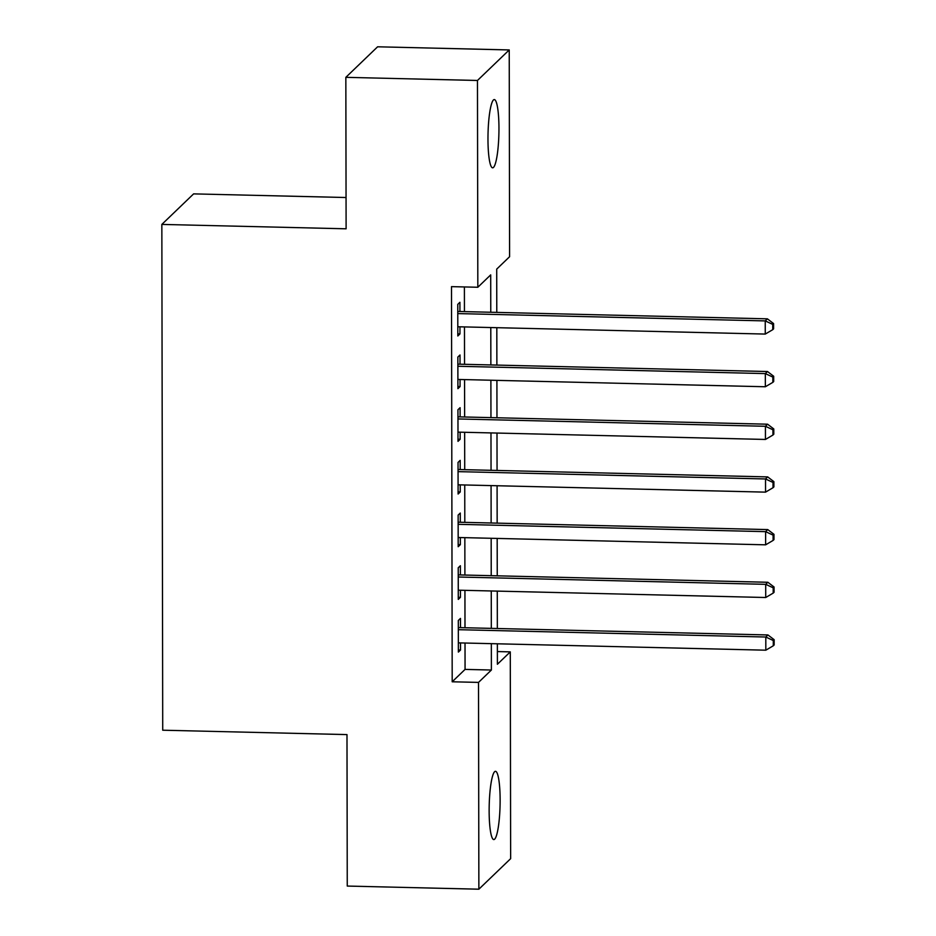 <?xml version="1.0" encoding="UTF-8"?>
<svg xmlns="http://www.w3.org/2000/svg" width="936" height="936" viewBox="0 0 936 936"><rect width="100%" height="100%" fill="white"/><g stroke="black" fill="none" stroke-linecap="round" stroke-linejoin="round"><path stroke-width="1.4" d="M489.142 810.728A34.141 5.441 -88.6 0 1 495.448 771.311A34.141 5.441 -88.6 0 1 500.128 800.163A34.141 5.441 -88.6 0 1 493.822 839.569A34.141 5.441 -88.6 0 1 489.142 810.728M487.972 138.973A34.141 5.441 -88.6 0 1 494.278 99.567A34.141 5.441 -88.6 0 1 498.958 128.407A34.141 5.441 -88.6 0 1 492.652 167.825A34.141 5.441 -88.6 0 1 487.972 138.973M346.051 197.519L193.612 193.881L161.846 224.418L162.724 730.209L346.987 734.596L347.256 886.064L478.869 889.2L478.518 682.402L491.388 670.024L491.341 643.652M161.846 224.418L346.109 228.805L345.84 77.337L377.606 46.8L509.231 49.936L509.594 256.721L496.712 269.112L496.782 312.39M497.379 651.561L510.284 651.877L510.646 858.663L478.869 889.2M460.477 627.635L460.465 618.415L458.312 620.474L458.371 652.088L460.524 650.029L460.512 642.915M460.383 574.95L460.372 565.73L458.23 567.789L458.277 599.403L460.43 597.343L460.418 590.23M460.301 522.265L460.278 513.045L458.137 515.104L458.184 546.718L460.336 544.658L460.325 537.545M460.208 469.579L460.184 460.36L458.043 462.419L458.102 494.032L460.243 491.962L460.231 484.86M460.114 416.894L460.091 407.675L457.95 409.734L458.008 441.347L460.149 439.276L460.138 432.175M460.021 364.209L460.009 354.978L457.856 357.049L457.915 388.662L460.056 386.591L460.044 379.49M490.768 312.25L490.698 274.88L477.828 287.258L451.503 286.638L452.193 681.782L465.063 669.404L465.016 643.032M464.993 627.74L464.935 590.347M464.899 575.055L464.841 537.65M464.806 522.37L464.747 484.965M464.724 469.685L464.654 432.28M464.63 417L464.56 379.595M464.537 364.315L464.467 326.91M464.443 311.63L464.396 286.942M459.927 311.512L459.915 302.293L457.762 304.364L457.821 335.977L459.962 333.906L459.95 326.804M345.84 77.337L477.465 80.473L509.231 49.936M452.193 681.782L478.518 682.402M477.828 287.258L477.465 80.473M491.318 628.372L491.26 590.967M491.224 575.687L491.166 538.282M491.131 523.002L491.072 485.597M491.049 470.305L490.979 432.912M490.955 417.62L490.885 380.227M490.862 364.935L490.792 327.541M497.367 643.792L497.402 664.256L510.284 651.877M496.817 327.682L496.876 365.087M496.911 380.367L496.969 417.772M496.993 433.052L497.063 470.457M497.086 485.737L497.156 523.142M497.18 538.422L497.25 575.827M497.273 591.107L497.344 628.512M465.063 669.404L491.388 670.024M457.821 333.86L459.962 333.906M457.915 386.545L460.056 386.591M457.996 439.23L460.149 439.276M458.09 491.915L460.243 491.962M458.184 544.6L460.336 544.658M458.277 597.285L460.43 597.343M458.371 649.97L460.524 650.029M457.786 313.583L765.238 320.908L765.262 334.07L457.809 326.758M457.774 311.466L767.391 318.837L765.238 320.908L772.738 324.394L772.75 329.671L773.604 328.84L773.592 323.575L772.738 324.394M773.592 323.575L767.391 318.837M765.262 334.07L772.75 329.671M457.88 366.269L765.332 373.593L765.355 386.755L457.891 379.443M457.868 364.151L767.485 371.522L765.332 373.593L772.832 377.079L772.843 382.356L773.698 381.525L773.686 376.26L772.832 377.079M773.686 376.26L767.485 371.522M765.355 386.755L772.843 382.356M457.961 418.954L765.426 426.278L765.449 439.452L457.985 432.128M457.961 416.836L767.578 424.207L765.426 426.278L772.925 429.776L772.937 435.041L773.791 434.21L773.779 428.945L772.925 429.776M773.779 428.945L767.578 424.207M765.449 439.452L772.937 435.041M458.055 471.639L765.519 478.963L765.543 492.137L458.078 484.813M458.055 469.521L767.672 476.904L765.519 478.963L773.019 482.461L773.019 487.726L773.885 486.895L773.873 481.63L773.019 482.461M773.873 481.63L767.672 476.904M765.543 492.137L773.019 487.726M458.149 524.324L765.613 531.648L765.636 544.822L458.172 537.498M458.149 522.206L767.754 529.589L765.613 531.648L773.113 535.146L773.113 540.411L773.978 539.581L773.967 534.316L773.113 535.146M773.967 534.316L767.754 529.589M765.636 544.822L773.113 540.411M458.242 577.009L765.707 584.333L765.73 597.507L458.266 590.183M458.242 574.891L767.848 582.274L765.707 584.333L773.194 587.831L773.206 593.096L774.072 592.277L774.06 587.001L773.194 587.831M774.06 587.001L767.848 582.274M765.73 597.507L773.206 593.096M458.336 629.694L765.8 637.018L765.823 650.192L458.359 642.868M458.336 627.588L767.941 634.959L765.8 637.018L773.288 640.517L773.3 645.782L774.154 644.962L774.154 639.686L773.288 640.517M774.154 639.686L767.941 634.959M765.823 650.192L773.3 645.782"/></g></svg>
